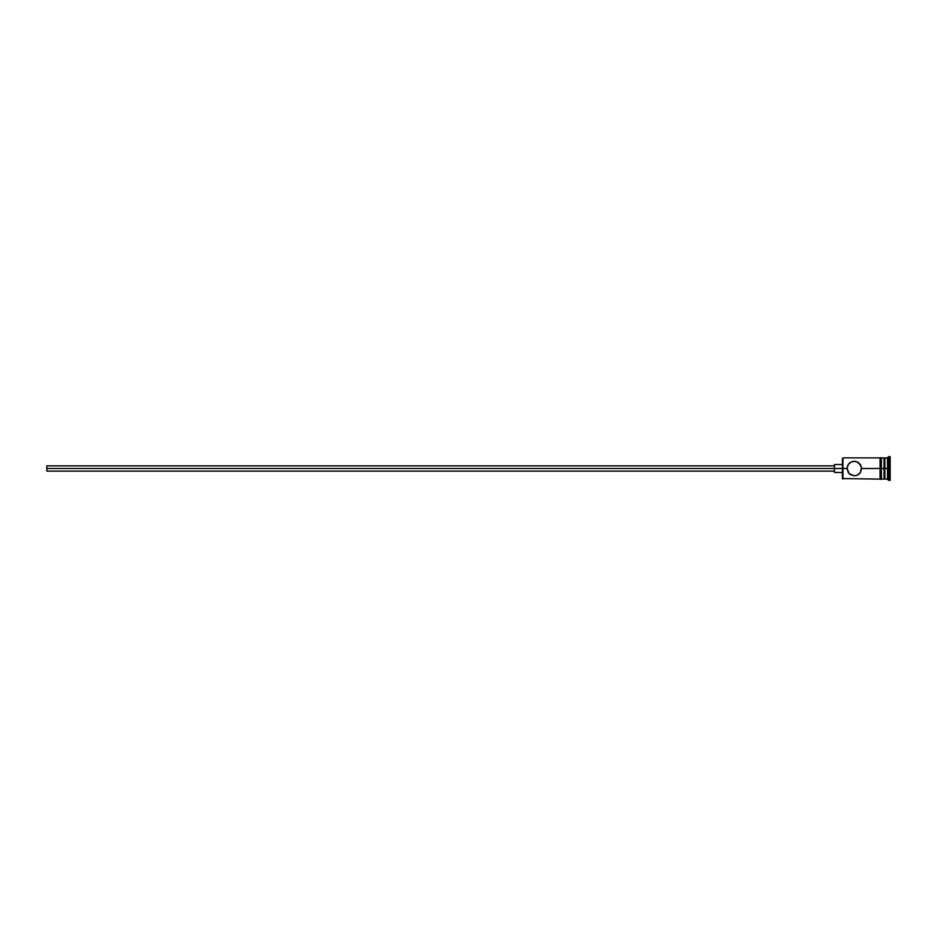 <?xml version="1.0" encoding="UTF-8"?>
<svg xmlns="http://www.w3.org/2000/svg" width="937" height="937" viewBox="0 0 937 937"><rect width="100%" height="100%" fill="white"/><g stroke="black" fill="none" stroke-linecap="round" stroke-linejoin="round"><path stroke-width="1.41" d="M880.077 457.76L880.077 468.5L881.401 468.5L881.401 457.76L880.077 457.76L880.077 479.24L881.401 479.24L881.401 468.5L884.048 468.5L884.048 479.112L884.844 457.888L884.844 468.5L887.503 468.5L887.503 479.112L887.503 468.5L888.826 468.5L888.826 456.565L888.826 468.5L890.15 468.5L890.15 456.565L890.15 480.435L890.15 468.5L888.826 468.5L888.826 480.435L888.826 468.5L884.844 468.5L884.844 479.112L884.844 468.5L861.642 468.5L861.49 467.024L860.377 472.611L857.191 475.211L854.345 475.797L849.215 473.677L847.06 468.5L842.422 468.5L842.422 478.573L842.422 468.5L46.85 468.5L46.85 471.147L46.85 468.5L834.457 468.5L834.457 472.482L834.457 468.5L842.422 468.5L842.422 458.427L842.949 479.112L842.949 468.5L847.06 468.5L847.095 467.739M848.336 472.635L847.06 468.5L848.313 464.401L851.499 461.789L855.809 461.355L860.377 464.389L861.642 468.5L880.077 468.5L880.077 479.24M852.869 461.355L849.718 462.866M861.642 468.5L860.459 472.482M860.377 472.611L858.971 474.145M858.421 474.555L857.355 475.153M854.345 475.797L850.316 474.567M887.503 468.5L887.503 457.888L887.503 468.5M884.048 457.888L884.048 468.5L884.048 457.888L881.401 457.888M881.401 479.24L881.401 457.76M848.325 464.389L849.227 463.311M854.345 461.203L858.421 462.445L861.49 467.024M847.06 468.5L847.645 465.642M880.077 457.888L842.949 457.888L842.949 468.5L842.422 458.427M850.281 474.555L849.215 473.677M857.191 475.211L855.821 475.645M834.457 464.518L834.457 468.5L834.457 464.518L842.422 464.518M46.85 465.853L46.85 468.5L46.85 465.853L834.457 465.853M880.077 479.112L842.422 478.573M834.457 471.147L46.85 471.147M842.422 472.482L834.457 472.482M890.15 480.435L884.048 478.315M884.048 479.112L881.401 479.112M890.15 456.565L884.048 458.685"/></g></svg>
